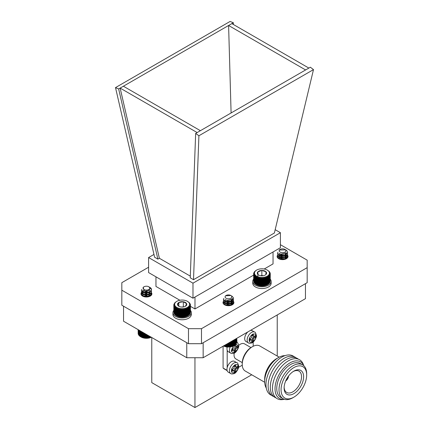 <?xml version="1.0" encoding="UTF-8"?>
<svg xmlns="http://www.w3.org/2000/svg" width="429" height="429" viewBox="0 0 429 429"><rect width="100%" height="100%" fill="white"/><g stroke="black" fill="none" stroke-linecap="round" stroke-linejoin="round"><path stroke-width="0.64" d="M123.541 306.204L186.765 342.707L186.765 357.727L123.541 321.224L123.541 306.204M203.153 342.739L203.153 357.727L305.459 298.664L305.459 283.671M203.153 357.727L186.765 357.727M194.954 357.727L194.954 407.55L151.769 382.614L151.769 337.526M251.721 374.774L194.954 407.55M277.231 314.961L277.231 356.049M223.085 346.224L223.085 368.044A23.177 13.379 120 0 0 224.506 369.096L227.166 370.635M238.572 367.347L242.262 365.213M227.097 370.361L223.085 368.044M227.182 350.246L227.182 367.664M226.212 346.83L227.15 347.372M247.78 331.987L236.76 338.347M253.201 346.273L253.201 342.015M247.839 331.933A6.231 3.598 120 0 0 245.973 341.484L248.434 342.9A6.231 3.598 -60 0 1 248.434 335.709A6.231 3.598 -60 0 1 254.66 332.11L252.204 330.695A6.231 3.598 120 0 0 250.338 330.491L250.343 330.486M251.753 341.881L251.753 340.229A0.869 0.504 120 0 0 251.571 339.827A0.869 0.504 120 0 0 251.137 339.87L249.705 340.701L249.705 338.808L251.137 337.982A0.869 0.504 120 0 0 251.753 336.915L251.753 335.258L253.389 334.314L253.389 335.971A0.869 0.504 120 0 0 253.571 336.368A0.869 0.504 120 0 0 254.006 336.325L255.437 335.494L255.437 337.387L254.006 338.218A0.869 0.504 120 0 0 253.389 339.28L253.389 340.937L251.753 341.881M251.571 339.827L250.547 339.237A0.869 0.504 120 0 0 250.112 339.28L251.137 339.87M251.753 340.701L252.365 340.347L253.389 340.937M252.365 340.347L252.365 338.69L253.389 339.28M254.006 338.218L252.981 337.623A0.869 0.504 120 0 0 252.365 338.69M252.981 337.623L254.413 336.797L255.437 337.387M254.413 336.797L254.413 336.089M253.389 335.971L252.365 335.376A0.869 0.504 120 0 0 252.547 335.778L253.571 336.368M252.365 335.376L252.365 334.904M249.705 339.516L250.112 339.28M227.247 346.97A6.231 3.598 120 0 0 228.271 351.7L230.732 353.121A6.231 3.598 -60 0 1 230.234 346.905M235.103 344.868L235.687 344.535L235.687 346.187A0.869 0.504 120 0 0 235.87 346.589A0.869 0.504 120 0 0 236.304 346.541L237.736 345.715L237.736 347.608L236.304 348.434A0.869 0.504 120 0 0 235.687 349.501L235.687 351.158L234.052 352.102L234.052 350.445A0.869 0.504 120 0 0 233.869 350.048A0.869 0.504 120 0 0 233.435 350.091L232.003 350.922L232.003 349.029L233.435 348.198A0.869 0.504 120 0 0 234.052 347.136L234.052 345.581M233.869 350.048L232.845 349.458A0.869 0.504 120 0 0 232.411 349.501L233.435 350.091M234.052 350.922L234.663 350.563L235.687 351.158M234.663 350.563L234.663 348.911L235.687 349.501M236.304 348.434L235.28 347.844A0.869 0.504 120 0 0 234.663 348.911M235.28 347.844L236.711 347.018L237.736 347.608M236.711 347.018L236.711 346.305M235.687 346.187L234.663 345.597A0.869 0.504 120 0 0 234.845 345.994L235.87 346.589M234.663 345.597L234.663 345.189M232.003 349.737L232.411 349.501M279.177 357.169L259.727 345.94A14.484 8.365 120 0 0 252.483 346.659L252.483 346.659A14.484 8.365 120 0 0 242.24 364.403A14.484 8.365 120 0 0 245.238 371.031L264.688 382.26M276.453 358.724L278.501 357.539L276.453 358.724A16.661 9.62 120 0 0 264.672 379.129L264.672 381.494A19.557 11.293 -60 0 1 278.501 357.539A19.557 11.293 -60 0 1 284.953 355.662M252.483 346.659L251.458 347.249A13.036 7.529 120 0 0 242.24 363.218L242.24 364.403M266.27 388.02A19.557 11.293 -60 0 1 264.672 381.494M250.944 347.565L244.535 343.865A8.693 5.019 120 0 0 240.192 344.294A8.693 5.019 120 0 0 238.663 345.399M234.239 353.062A8.693 5.019 120 0 0 235.843 358.917L242.251 362.618M271.75 395.415A22.453 12.961 -60 0 1 266.892 377.874A22.453 12.961 -60 0 1 281.837 357.1A22.453 12.961 -60 0 1 294.096 356.708M273.916 396.669A22.453 12.961 -60 0 1 269.058 379.129A22.453 12.961 -60 0 1 284.003 358.354A22.453 12.961 -60 0 1 296.262 357.958M276.083 397.919A22.453 12.961 -60 0 1 271.23 380.378A22.453 12.961 -60 0 1 286.175 359.604A22.453 12.961 -60 0 1 298.434 359.207M283.853 399.367A22.453 12.961 -60 0 1 272.624 385.644A22.453 12.961 -60 0 1 288.342 360.853A22.453 12.961 -60 0 1 303.571 365.213M284.422 399.319A21.101 12.184 -60 0 1 275.3 385.328A21.101 12.184 -60 0 1 289.95 362.891A21.101 12.184 -60 0 1 303.812 365.733M283.065 398.723L280.807 397.426A19.557 11.293 -60 0 1 277.81 381.751A19.557 11.293 -60 0 1 290.589 364.521A19.557 11.293 -60 0 1 300.364 363.551L302.622 364.854A19.557 11.293 -60 0 1 306.671 373.804L306.671 374.989A18.109 10.457 -60 0 1 293.865 397.163L292.841 397.758A19.557 11.293 -60 0 1 283.065 398.723A19.557 11.293 -60 0 1 280.067 383.054A19.557 11.293 -60 0 1 292.841 365.819A19.557 11.293 -60 0 1 302.622 364.854M292.841 397.758L293.865 397.163A18.109 10.457 -60 0 1 281.059 389.773A18.109 10.457 -60 0 1 293.865 367.594A18.109 10.457 -60 0 1 306.671 374.989M284.111 388.009A13.798 7.963 120 0 0 293.945 393.597A13.798 7.963 120 0 0 303.619 376.571A13.798 7.963 120 0 0 293.634 371.251A13.798 7.963 120 0 0 284.116 387.741A13.798 7.963 120 0 0 284.111 388.009M284.137 387.135A12.312 7.111 120 0 0 286.583 392.39A12.312 7.111 120 0 0 298.997 385.344A12.312 7.111 120 0 0 298.895 371.069A12.312 7.111 120 0 0 293.12 371.578M288.572 375.976A4.403 2.542 -60 0 1 285.671 380.995M286.352 379.536A3.33 1.925 120 0 0 287.644 377.295M234.502 361.352A6.231 3.598 120 0 0 228.271 364.95A6.231 3.598 120 0 0 228.271 372.141L230.732 373.562A6.231 3.598 -60 0 1 230.732 366.366A6.231 3.598 -60 0 1 236.958 362.773L234.502 361.352M234.052 372.544L234.052 370.887A0.869 0.504 120 0 0 233.869 370.49A0.869 0.504 120 0 0 233.435 370.533L232.003 371.358L232.003 369.466L233.435 368.64A0.869 0.504 120 0 0 234.052 367.573L234.052 365.916L235.687 364.972L235.687 366.629A0.869 0.504 120 0 0 235.87 367.026A0.869 0.504 120 0 0 236.304 366.983L237.736 366.157L237.736 368.044L236.304 368.876A0.869 0.504 120 0 0 235.687 369.937L235.687 371.594L234.052 372.544M233.869 370.49L232.845 369.895A0.869 0.504 120 0 0 232.411 369.937L233.435 370.533M234.052 371.358L234.663 371.005L235.687 371.594M234.663 371.005L234.663 369.348L235.687 369.937M236.304 368.876L235.28 368.286A0.869 0.504 120 0 0 234.663 369.348M235.28 368.286L236.711 367.455L237.736 368.044M236.711 367.455L236.711 366.747M235.687 366.629L234.663 366.034A0.869 0.504 120 0 0 234.845 366.436L235.87 367.026M234.663 366.034L234.663 365.562M232.003 370.173L232.411 369.937M153.968 254.445L148.595 257.55L148.595 272.571L192.98 298.198L280.405 247.726L280.405 232.706L275.182 229.687M115.508 87.602L154.617 257.244L157.877 259.127L118.651 88.959L115.508 87.602L230.089 21.45L233.338 22.748L118.651 88.959M193.511 279.703L274.383 233.006L313.492 69.605L198.911 135.757L195.662 133.424L190.245 277.815L193.511 279.703L198.911 135.757M231.097 112.966L228.598 25.483L305.609 69.948L197.152 132.561L120.141 88.101L159.374 258.269L157.877 259.127M200.402 130.689L123.391 86.224M305.609 69.948L308.859 68.072L231.848 23.606M233.387 24.496L233.338 22.748M313.492 69.605L310.349 67.208L308.859 68.072M197.152 132.561L195.662 133.424M190.31 276.131L159.374 258.269M148.595 257.55L192.98 283.178L280.405 232.706M192.98 283.178L192.98 298.198M264.205 269.004L273.042 263.905L273.042 251.979M253.646 275.102L194.986 308.966L194.986 297.04M179.885 300.252L155.958 286.438L155.958 276.823M194.986 308.966L190.449 306.349M280.405 244.691L307.175 260.151L307.175 267.658L201.491 328.678L188.481 328.678L121.825 290.192L121.825 282.679L148.595 267.224M287.451 255.094A5.448 3.142 180 0 1 288.009 256.483A5.448 3.142 180 0 1 284.647 259.389A5.448 3.142 180 0 1 278.711 258.708A5.448 3.142 180 0 1 277.118 256.483A5.448 3.142 180 0 1 277.488 255.346M151.34 292.492A5.448 3.142 180 0 1 151.882 293.854A5.448 3.142 180 0 1 148.52 296.761A5.448 3.142 180 0 1 142.584 296.08A5.448 3.142 180 0 1 140.991 293.854A5.448 3.142 180 0 1 144.08 291.023M233.355 301.206A5.448 3.142 180 0 1 233.891 302.568A5.448 3.142 180 0 1 230.529 305.475A5.448 3.142 180 0 1 224.598 304.794A5.448 3.142 180 0 1 223 302.568A5.448 3.142 180 0 1 223.375 301.426M307.175 267.658L307.175 282.679L201.491 343.699L188.481 343.699L121.825 305.212L121.825 290.192M201.491 343.699L201.491 328.678M188.481 343.699L188.481 328.678M232.084 296.224L232.03 296.192A5.078 2.933 180 0 1 232.035 296.198A5.078 2.933 180 0 1 232.084 296.224L233.371 297.705L233.526 298.498L231.987 300.842L227.064 301.871L223.525 300.086L223.825 298.348M233.306 299.442L233.526 300.375L231.987 302.718L227.064 303.748L223.525 301.962L223.702 300.38M233.306 301.319L233.526 302.252L231.987 304.595L227.445 305.663M223.648 304.059L223.37 303.19L224.935 301.314M225.096 301.244L229.826 300.927L231.065 301.314L233.489 303.753M223.713 304.123L224.935 303.196M225.096 303.121L229.826 302.804L232.861 304.408M225.096 304.998L229.826 304.681L231.392 305.212M233.521 298.616L231.987 301.078L227.064 302.107L223.525 300.321L223.375 299.555M232.18 298.402L233.371 299.817L233.526 300.606L231.987 302.954L227.064 303.984L223.525 302.198L223.799 300.498M230.807 299.565L233.371 301.694L233.526 302.488L231.987 304.831L230.861 305.389M223.412 303.77L223.799 302.375M226.292 301.11L229.767 301.147M230.77 301.431L233.446 303.812M226.292 302.987L229.767 303.024M226.292 304.863L230.845 305.212M226.04 298.209A3.352 1.936 0 0 0 230.786 298.246A3.352 1.936 0 0 0 230.85 295.511A3.352 1.936 0 0 0 230.818 295.49A3.352 1.936 0 0 0 226.072 295.49A3.352 1.936 0 0 0 226.04 298.209M232.03 296.192L231.499 295.919M230.818 295.49L225.563 295.822A3.582 2.07 180 0 1 225.911 295.586A3.582 2.07 180 0 1 225.997 295.538M231.097 299.41L227.472 300.338L225.67 299.839M231.816 298.868L232.03 299.673L230.947 301.394L227.472 302.214L224.973 301.045L225.364 299.721M230.646 299.64L232.03 301.549L230.947 303.271L227.472 304.097L224.973 302.922L224.86 302.488L225.949 301.244L229.424 301.051L231.923 302.847L232.03 303.426L230.947 305.153L230.207 305.545M225.166 305.078L224.86 304.129L225.949 302.89L229.424 302.692L231.923 304.488L232.025 304.939M225.418 303.432L229.424 302.928L231.992 304.955M225.536 305.228L229.424 304.805L230.84 305.394M231.891 298.788L232.03 299.437L230.947 301.163L227.472 301.984L224.973 300.809L225.193 299.646M230.861 299.539L232.03 301.314L230.947 303.04L227.472 303.861L224.973 302.692L225.257 301.453M230.845 301.405L232.03 303.19L230.947 304.917L228.689 305.711M225.852 305.335L224.86 304.129M225.327 305.148L225.949 304.767L229.424 304.574L231.075 305.325M234.105 345.549L233.741 345.763A7.486 4.322 180 0 1 223.53 345.967M223.466 345.871L225.515 346.605L228.748 346.927L231.933 346.46L233.955 345.64L234.55 345.291L233.955 345.64L233.955 339.945M236.701 342.208A6.231 3.598 -60 0 1 236.958 342.331L236.76 338.325M236.229 343.141L236.701 342.594L236.701 338.363M236.047 343.608L236.556 343.093L236.556 338.443M235.784 344.063L236.32 343.575L236.32 338.583M235.435 344.492L235.993 344.042L235.993 338.771M235.012 344.905L235.591 344.487L235.591 339.001M234.518 345.286L235.103 344.905L235.103 339.285M233.923 345.64L233.923 339.966M234.55 339.607L234.55 345.291M233.333 345.951L233.333 340.304M233.242 345.951L233.242 340.358M232.657 346.224L232.657 340.696M232.502 346.219L232.502 340.787M231.933 346.46L231.933 341.114M231.724 346.439L231.724 341.237M231.172 346.648L231.172 341.554M230.904 346.616L230.904 341.709M230.384 346.788L230.384 342.01M230.062 346.739L230.062 342.197M229.574 346.884L229.574 342.476M229.199 346.809L229.199 342.691M228.748 346.927L228.748 342.953M228.33 346.83L228.33 343.195M227.922 346.916L227.922 343.431M227.461 346.798L227.461 343.693M227.102 346.863L227.102 343.902M226.603 346.712L226.603 344.192M226.298 346.755L226.298 344.369M225.767 346.573L225.767 344.675M225.515 346.605L225.515 344.819M224.957 346.385L224.957 345.141M224.764 346.401L224.764 345.254M224.19 346.155L224.19 345.586M224.051 346.16L224.051 345.667M187.72 307.936L187.72 315.889A7.899 4.563 180 0 1 187.103 316.211L188.315 315.535L188.315 308.263L187.72 307.936L187.698 308.617L187.103 308.258L187.023 308.934L186.438 308.537L186.293 309.207L185.719 308.773L185.516 309.438L184.963 308.971L184.701 309.615L184.18 309.116L183.864 309.749L183.371 309.218L183.001 309.824L182.545 309.266L182.132 309.851L181.719 309.266L181.263 309.824L180.899 309.218L180.405 309.749L180.089 309.116L179.563 309.615L179.301 308.971L178.754 309.438L178.544 308.773L177.976 309.207L177.831 308.537L177.247 308.934L177.161 308.258L176.571 308.617L176.55 307.936L175.954 308.263L175.992 307.582L175.407 307.872L175.509 307.196L174.93 307.454L175.096 306.783L174.539 307.003L174.759 306.344L174.222 306.537L174.501 305.893L173.997 306.049L174.33 305.427L173.863 305.555L174.244 304.949L173.82 305.051L174.244 304.472L173.863 304.547L174.93 302.649L176.839 301.319A7.486 4.322 0 0 0 176.839 307.427A7.486 4.322 0 0 0 187.425 307.427A7.486 4.322 0 0 0 187.425 301.319A7.486 4.322 0 0 0 176.839 301.319M188.272 315.535L188.862 315.149L188.862 307.872L188.272 307.582L188.315 308.263M188.76 315.149L189.334 314.725L189.334 307.454L188.76 307.196L188.862 307.872M189.173 314.736L189.731 314.275L189.731 307.003L189.173 306.783L189.334 307.454M189.511 314.296L190.042 313.808L190.042 306.537L189.511 306.344L189.731 307.003M189.763 313.846L190.267 313.32L190.042 306.537M189.934 313.379L190.401 312.827L190.401 305.555L189.934 305.427L190.267 306.049M190.401 312.387L190.449 305.051L190.02 304.949L190.401 305.555M173.82 305.051L173.863 312.387M173.863 305.555L173.863 312.827L174.33 313.379M173.997 306.049L173.997 313.32L174.501 313.846M174.222 306.537L174.222 313.808L174.759 314.296M174.539 307.003L174.539 314.275L175.096 314.736M174.93 307.454L174.93 314.725L175.509 315.149M175.407 307.872L175.407 315.149L175.992 315.535M176.55 307.936L176.55 315.889L177.161 316.211A7.899 4.563 180 0 1 176.55 315.889L175.954 315.535L175.954 308.263M177.161 316.211L177.831 316.489A7.899 4.563 180 0 1 177.161 316.211L177.161 308.258M177.831 316.489L178.544 316.725A7.899 4.563 180 0 1 177.831 316.489L177.831 308.537M178.544 316.725L179.301 316.924A7.899 4.563 180 0 1 178.544 316.725L178.544 308.773M179.301 316.924L180.089 317.069A7.899 4.563 180 0 1 179.301 316.924L179.301 308.971M180.089 317.069L180.899 317.17A7.899 4.563 180 0 1 180.089 317.069L180.089 309.116M180.899 317.17L181.719 317.219A7.899 4.563 180 0 1 180.899 317.17L180.899 309.218M181.719 317.219L182.545 317.219A7.899 4.563 180 0 1 181.719 317.219L181.719 309.266M182.545 317.219L183.371 317.17A7.899 4.563 180 0 1 182.545 317.219L182.545 309.266M183.371 317.17L184.18 317.069A7.899 4.563 180 0 1 183.371 317.17L183.371 309.218M184.18 317.069L184.963 316.924A7.899 4.563 180 0 1 184.18 317.069L184.18 309.116M184.963 316.924L185.719 316.725A7.899 4.563 180 0 1 184.963 316.924L184.963 308.971M185.719 316.725L186.438 316.489A7.899 4.563 180 0 1 185.719 316.725L185.719 308.773M187.103 316.211A7.899 4.563 180 0 1 186.438 316.489L187.103 316.211L187.103 308.258M180.931 306.966A4.649 2.681 0 0 0 185.419 306.268A4.649 2.681 0 0 0 186.62 303.678A4.649 2.681 0 0 0 183.339 301.78A4.649 2.681 0 0 0 178.845 302.477A4.649 2.681 0 0 0 177.644 305.067A4.649 2.681 0 0 0 178.845 306.268A4.649 2.681 0 0 0 180.931 306.966M185.419 306.268L186.62 303.678L183.339 301.78L178.845 302.477L177.644 305.067L179.081 306.392M183.671 306.901L181.349 307.014M183.339 306.708L183.339 301.78M178.845 306.231L178.845 302.477M187.425 301.319L189.731 303.099L190.449 305.051M187.698 315.894L187.698 308.617M187.023 308.934L187.023 316.211M190.401 304.547L190.401 304.987M190.267 304.054L190.267 304.386M173.997 304.054L173.997 304.386M173.863 304.547L173.863 304.987M176.571 308.617L176.571 315.894M177.247 308.934L177.247 316.211M177.976 309.207L177.976 316.484M178.754 309.438L178.754 316.709M179.563 309.615L179.563 316.892M180.405 309.749L180.405 317.02M181.263 309.824L181.263 317.101M182.132 309.851L182.132 317.128M183.001 309.824L183.001 317.101M183.864 309.749L183.864 317.02M184.701 309.615L184.701 316.892M185.516 309.438L185.516 316.709M186.293 309.207L186.293 316.484M186.438 308.537L186.438 316.489M151.507 289.382L150.027 287.484A5.078 2.933 180 0 1 151.507 289.382L150.976 291.028L146.739 292.953L142.197 291.956L141.361 290.513L141.924 289.312M151.298 290.513L151.512 291.452L150.976 292.905L146.739 294.83L142.197 293.833L141.361 292.39L141.897 291.216L142.911 290.519M151.298 292.39L151.512 293.329L150.976 294.782L146.739 296.707L142.197 295.71L141.361 294.267L141.897 293.093L146.133 291.795L149.051 292.385L150.676 293.42L151.507 295.007M141.618 295.324L146.133 293.672L150.96 295.608M143.093 296.074L146.133 295.549L149.614 296.412M151.378 289.06L150.976 291.259L146.739 293.189L142.197 292.187L141.361 290.631M151.512 291.57L150.976 293.136L146.739 295.066L142.197 294.063L141.361 292.626L141.79 291.57M151.512 293.447L150.976 295.018L146.739 296.943L145.763 296.975M141.602 295.302L141.361 294.503L141.897 293.329L143.195 292.508M144.262 292.192L147.721 292.213M148.761 292.508L150.676 293.656L151.475 295.05M144.262 294.069L147.721 294.09M144.262 295.951L147.721 295.967M143.088 288.261A3.352 1.936 0 0 0 146.638 290.079A3.352 1.936 0 0 0 149.785 288.036A3.352 1.936 0 0 0 148.809 286.781A3.352 1.936 0 0 0 144.064 286.781A3.352 1.936 0 0 0 143.088 288.261M149.587 287.232L149.254 287.049M148.809 286.781L150.23 288.385L148.547 290.717L144.487 291.119L143.093 287.339L144.064 286.781M149.448 290.16L146.648 291.388L143.527 290.835M150.021 290.749L149.641 291.811L146.648 293.264L143.447 292.653L142.852 291.688L143.377 290.771M149.801 295.324L149.426 294.836L146.225 293.592L143.232 294.423L142.852 295.211L143.447 296.171L146.648 296.788L149.641 295.334L150.021 294.267L149.426 292.953L146.225 291.715L143.232 292.54L142.852 293.329L143.447 294.294L146.648 294.911L149.641 293.457L150.021 292.39L149.641 293.693L146.648 295.141L143.447 294.53L142.852 293.565L143.232 292.776L146.225 291.951L149.426 293.189L150.021 294.503L149.641 295.57L146.884 296.991M143.715 296.578L142.852 295.442L143.232 294.653L146.225 293.827L149.732 295.442M149.882 295.726L150.011 296.23L149.952 295.683M143.409 296.38L146.225 295.704L149.045 296.616M150.021 290.513L149.641 291.581L146.648 293.028L143.447 292.417L142.852 291.452L143.211 290.69M143.163 296.369L146.225 295.474L149.254 296.546M151.324 337.269A7.486 4.322 180 0 1 141.146 337.049L143.656 337.923L146.08 338.213L149.319 337.902L151.373 337.178M140.294 330.898L140.294 336.556L140.889 336.904L140.889 331.242M139.741 330.582L139.741 336.164L140.331 336.55M139.264 330.303L139.264 335.746L139.843 336.164M138.862 330.073L138.862 335.301L139.425 335.757M138.546 329.89L138.546 334.829L139.082 335.322M138.315 329.756L138.315 334.347L138.819 334.867M138.17 329.676L138.17 333.853L138.642 334.4M138.122 329.644L138.17 333.419M146.906 338.208L146.906 334.717M146.493 338.116L146.493 334.481M147.362 334.979L147.362 338.09M147.726 338.154L147.726 335.188M148.225 338.004L148.225 335.478M146.08 338.213L146.08 334.239M145.624 338.095L145.624 333.976M145.254 338.165L145.254 333.762M144.766 338.02L144.766 333.478M144.444 338.068L144.444 333.295M143.924 337.891L143.924 332.995M143.656 337.923L143.656 332.84M143.109 337.714L143.109 332.523M142.9 337.736L142.9 332.405M142.331 337.489L142.331 332.073M142.181 337.5L142.181 331.987M141.597 337.221L141.597 331.649M141.506 337.221L141.506 331.601M140.916 336.904L140.916 331.258M150.788 337.462L150.788 336.958M150.643 337.457L150.643 336.878M150.075 337.703L150.075 336.545M149.871 337.687L149.871 336.427M149.319 337.902L149.319 336.111M149.061 337.87L149.061 335.961M148.536 338.052L148.536 335.655M270.27 279.145A9.197 5.309 180 0 1 271.155 281.419A9.197 5.309 180 0 1 261.958 286.728A9.197 5.309 180 0 1 252.756 281.419A9.197 5.309 180 0 1 253.646 279.145M271.155 281.419L271.155 283.22A9.197 5.309 180 0 1 261.958 288.535A9.197 5.309 180 0 1 252.756 283.22L252.756 281.419M190.449 310.398A9.197 5.309 180 0 1 191.323 312.661A9.197 5.309 180 0 1 182.127 317.969A9.197 5.309 180 0 1 172.925 312.661A9.197 5.309 180 0 1 173.82 310.376M191.323 312.661L191.323 314.462A9.197 5.309 180 0 1 182.127 319.771A9.197 5.309 180 0 1 172.925 314.462L172.925 312.661M286.095 250.075A5.078 2.933 180 0 1 286.143 250.107A5.078 2.933 180 0 1 286.728 250.504L287.634 252.359L285.451 255.057L280.389 255.614L277.493 253.518L277.954 252.188M287.414 253.298L287.634 254.236L285.451 256.933L280.389 257.491L277.493 255.394L277.81 254.236M287.414 255.175L287.634 256.108L285.451 258.81L280.437 259.379L278.973 257.995L280.512 256.58L284.084 256.724L286.138 258.853M277.906 258.113L277.477 257.057L279.054 255.175M279.209 255.105L284.722 255.003L287.607 257.668M277.799 258.006L279.054 257.051M279.209 256.982L284.722 256.88L286.116 257.545M279.209 258.859L284.722 258.757L285.569 259.105M287.628 252.477L285.451 255.293L280.389 255.845L277.483 253.416M287.628 254.354L285.451 257.169L280.389 257.727L277.493 255.63L277.906 254.354M284.904 253.421L287.634 256.344L285.451 259.046L284.314 259.459M277.536 257.695L277.906 256.231M280.432 254.965L283.864 255.008M284.877 255.293L287.569 257.722M280.432 256.842L283.864 256.885M280.432 258.719L283.864 258.762M279.799 251.871A3.352 1.936 0 0 0 284.465 252.359A3.352 1.936 0 0 0 285.312 249.667A3.352 1.936 0 0 0 284.926 249.399A3.352 1.936 0 0 0 280.185 249.399A3.352 1.936 0 0 0 279.799 251.871M286.728 250.504L285.553 249.791M284.926 249.399L285.676 249.887L279.123 250.016L280.185 249.399M285.274 253.223L281.027 254.129L279.746 253.678M285.912 252.708L286.138 253.534L284.599 255.523L281.027 256.006L278.984 254.617L279.477 253.571M282.105 259.615L284.599 259.041L286.127 256.858L284.084 254.842L280.512 254.703L278.984 256.263L281.027 257.647L284.599 257.164L286.138 255.169L284.599 257.4L281.027 257.883L278.973 256.349L280.512 254.939L284.084 255.078L286.138 257.282L284.046 259.507M279.359 259.025L278.973 258.226L280.512 256.815L284.084 256.955L285.848 258.226M286.004 258.515L286.111 258.869M279.595 259.121L280.512 258.692L284.084 258.832L285.012 259.293M285.993 252.627L286.138 253.292L284.599 255.287L281.027 255.77L278.984 254.386L279.306 253.491M279.397 259.041L280.512 258.456L284.084 258.601L285.242 259.223M267.251 270.072A7.486 4.322 0 0 0 256.665 270.072A7.486 4.322 0 0 0 259.18 277.139A7.486 4.322 0 0 0 269.439 273.021A7.486 4.322 0 0 0 267.251 270.072L269.267 271.519L270.249 273.434L269.857 273.353L270.27 273.938L269.83 273.831L270.2 274.437L269.723 274.303L270.039 274.93L269.53 274.769L269.793 275.413L269.251 275.214L269.46 275.879L268.897 275.649L269.042 276.319L268.463 276.056L268.549 276.732L267.959 276.432L267.986 277.113L267.39 276.78L267.353 277.461L266.758 277.086L266.661 277.767L266.077 277.359L265.916 278.03L265.353 277.584L265.133 278.244L264.586 277.767L264.312 278.41L263.792 277.901L263.465 278.528L262.982 277.987L262.602 278.593L262.157 278.024L261.733 278.603L261.331 278.013L260.864 278.566L260.51 277.949L260.006 278.475L259.706 277.836L259.175 278.33L258.928 277.681L258.371 278.137L258.178 277.472L257.604 277.895L257.475 277.225L256.885 277.611L256.821 276.93L256.226 277.284L256.22 276.603L255.63 276.919L255.684 276.238L255.099 276.523L255.217 275.847L254.644 276.094L254.821 275.423L254.274 275.638L254.51 274.984L253.984 275.166L254.124 274.056L253.668 274.179L254.059 273.579L253.646 273.675L253.668 280.979M253.668 274.179L253.78 281.59M253.78 274.678L253.78 281.95L254.274 282.48M253.984 275.166L253.984 282.438L254.51 282.936M254.274 275.638L254.274 282.909L254.821 283.376M254.644 276.094L254.644 283.365L255.217 283.8M255.099 276.523L255.099 283.794L255.684 284.191M255.63 276.919L255.63 284.191L256.821 284.883A7.899 4.563 180 0 1 256.37 284.641A7.899 4.563 180 0 1 256.231 284.561L256.22 276.603M256.821 284.883L257.475 285.172A7.899 4.563 180 0 1 256.821 284.883L256.821 276.93M257.475 285.172L258.178 285.424A7.899 4.563 180 0 1 257.475 285.172L257.475 277.225M258.178 285.424L258.928 285.634A7.899 4.563 180 0 1 258.178 285.424L258.178 277.472M258.928 285.634L259.706 285.789A7.899 4.563 180 0 1 258.928 285.634L258.928 277.681M259.706 285.789L260.51 285.902A7.899 4.563 180 0 1 259.706 285.789L259.706 277.836M260.51 285.902L261.331 285.966A7.899 4.563 180 0 1 260.51 285.902L260.51 277.949M261.331 285.966L262.157 285.977A7.899 4.563 180 0 1 261.331 285.966L261.331 278.013M262.157 285.977L262.982 285.939A7.899 4.563 180 0 1 262.157 285.977L262.157 278.024M262.982 285.939L263.792 285.853A7.899 4.563 180 0 1 262.982 285.939L262.982 277.987M263.792 285.853L264.586 285.719A7.899 4.563 180 0 1 263.792 285.853L263.792 277.901M264.586 285.719L265.353 285.537A7.899 4.563 180 0 1 264.586 285.719L264.586 277.767M265.353 285.537L266.077 285.312A7.899 4.563 180 0 1 265.353 285.537L265.353 277.584M266.077 285.312L266.758 285.038A7.899 4.563 180 0 1 266.077 285.312L266.077 277.359M266.758 285.038L267.39 284.733A7.899 4.563 180 0 1 266.758 285.038L266.758 277.086M267.39 276.78L267.39 284.733L267.986 284.389L267.39 284.733A7.899 4.563 180 0 0 267.546 284.641L267.691 284.561M267.959 284.384L268.549 284.009L268.549 276.732M268.463 284.009L269.042 283.59L269.042 276.319M268.897 283.601L269.46 283.151L269.46 275.879M269.251 283.167L269.793 282.69L269.793 275.413M269.53 282.722L270.039 282.207L270.039 274.93M269.723 282.255L270.2 281.714L270.2 274.437M270.2 281.301L270.27 273.938M266.039 274.41L265.921 271.729A4.649 2.681 0 0 0 261.84 270.447A4.649 2.681 0 0 0 257.877 271.847A4.649 2.681 0 0 0 257.99 274.528A4.649 2.681 0 0 0 258.671 275.027A4.649 2.681 0 0 0 262.076 275.809A4.649 2.681 0 0 0 265.245 275.027A4.649 2.681 0 0 0 266.039 274.41A4.649 2.681 0 0 0 265.921 271.729L261.84 270.447L257.877 271.847L257.99 274.528M263.009 275.74L261.84 275.375L260.832 275.729M261.84 275.375L261.84 270.447M257.877 276.748L257.877 271.847M265.921 274.506L265.921 271.729M253.646 273.675L254.456 271.734L255.931 270.517M253.871 272.678L253.871 272.989M253.716 273.176L253.716 273.584M256.226 277.284L256.37 284.641M256.885 277.611L256.885 284.883M257.604 277.895L257.604 285.172M258.371 278.137L258.371 285.408M259.175 278.33L259.175 285.601M260.006 278.475L260.006 285.746M260.864 278.566L260.864 285.837M261.733 278.603L261.733 285.88M262.602 278.593L262.602 285.864M263.465 278.528L263.465 285.8M264.312 278.41L264.312 285.682M265.133 278.244L265.133 285.516M265.916 278.03L265.916 285.301M266.661 277.767L266.661 285.038M267.353 277.461L267.353 284.733M267.986 277.113L267.986 284.389M270.249 273.434L270.249 273.906M270.136 272.935L270.136 273.294M269.932 272.447L269.932 272.715M255.952 336.148C256.145 337.88 255.019 339.832 252.568 342.004C250.123 342.658 248.997 342.004 249.19 340.052C248.997 338.315 250.123 336.363 252.568 334.196C255.019 333.542 256.145 334.191 255.952 336.148M235.993 343.988L238.251 346.364C238.444 348.101 237.317 350.053 234.872 352.22C232.427 352.874 231.295 352.225 231.488 350.268L233.011 346.133M238.251 366.806C238.444 368.538 237.317 370.49 234.872 372.662C232.427 373.316 231.295 372.667 231.488 370.71C231.295 368.972 232.427 367.02 234.872 364.854C237.317 364.2 238.444 364.848 238.251 366.806M248.434 342.9C248.922 343.377 249.984 343.404 251.614 342.991C253.839 342.851 257.116 336.459 256.376 335.553C255.705 332.968 255.132 331.821 254.66 332.11M230.732 353.121C231.22 353.598 232.282 353.625 233.912 353.206C236.138 353.072 239.414 346.68 238.674 345.774C238.004 343.184 237.43 342.036 236.958 342.331M230.732 373.562C231.22 374.034 232.282 374.061 233.912 373.648C236.138 373.514 239.414 367.122 238.674 366.216C238.004 363.626 237.43 362.478 236.958 362.773M256.665 270.072L256.226 270.329"/></g></svg>
